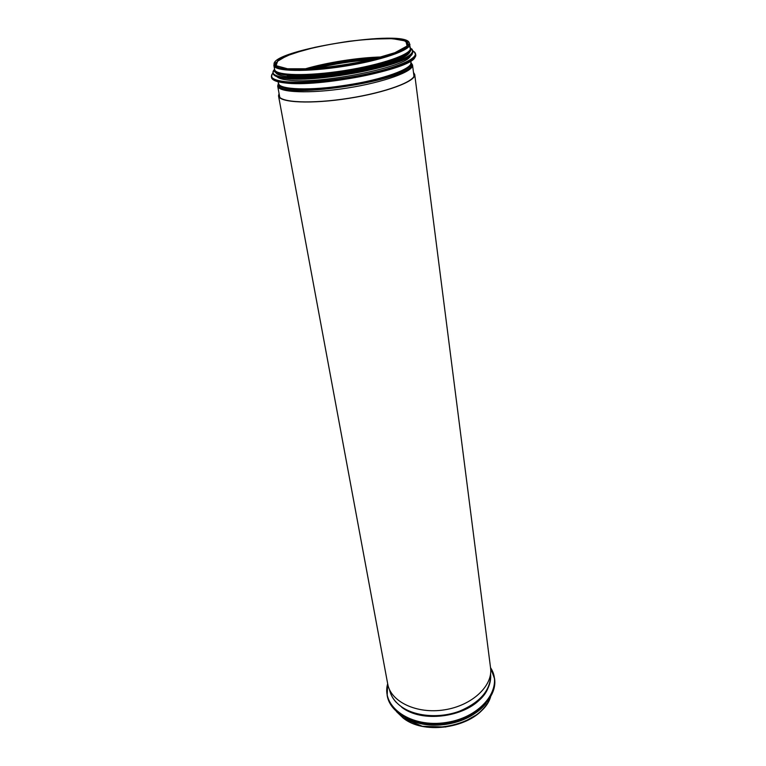 <?xml version="1.0" encoding="UTF-8"?>
<svg xmlns="http://www.w3.org/2000/svg" width="766" height="766" viewBox="0 0 766 766"><rect width="100%" height="100%" fill="white"/><g stroke="black" fill="none" stroke-linecap="round" stroke-linejoin="round"><path stroke-width="1.15" d="M278.518 95.827L387.72 684C390.641 701.733 416.752 714.295 444.443 709.843C472.172 705.62 493.189 685.666 490.556 667.895L414.722 74.503C416.158 81.263 385.978 92.581 348.693 98.374C311.417 104.253 279.226 102.711 278.518 95.827L279.063 93.471M413.487 72.425L414.722 74.503M413.554 72.981L414.301 74.561C415.727 81.282 385.729 92.523 348.674 98.278C311.638 104.128 279.638 102.596 278.939 95.75L279.169 94.026M465.747 718.326C452.4 724.32 438.583 726.235 424.287 724.071M477.735 711.25C461.592 724.607 432.627 729.146 413.171 721.361M484.744 707.085C469.357 727.652 426.308 734.431 405.31 719.59M409.858 47.578C413.113 52.931 399.565 59.346 369.212 66.814C340.439 73.392 304.686 76.935 287.154 75.116C278.288 74.158 274.113 72.282 274.621 69.505C275.185 75.623 307.176 76.466 344.346 70.606C381.516 64.823 411.725 54.242 410.385 48.239L409.188 42.848M276.804 76.552C278.364 78.256 282.29 79.453 288.59 80.133C320.992 84.586 409.236 66.546 410.471 55.621M275.521 71.937C275.999 74.264 280.145 75.853 287.968 76.696C304.456 78.419 337.088 75.422 364.827 69.476C394.27 62.735 409.417 56.521 410.279 50.834M275.779 72.071L276.698 72.971M275.415 70.874C276.488 72.866 280.567 74.225 287.652 74.972C321.203 79.358 412.424 60.246 410.049 49.79M286.589 69.045C303.106 70.635 335.834 67.561 363.668 61.653C393.217 54.951 408.431 48.852 409.312 43.336C408.9 28.131 269.891 49.895 274.142 64.497C274.601 66.757 278.757 68.27 286.589 69.045M482.829 696.16C467.49 716.459 424.527 723.19 403.711 708.55M479.66 699.511C463.516 716.086 428.194 721.62 407.751 710.771M396.328 702.47C392.776 698.659 390.497 694.379 389.501 689.611C390.871 696.189 394.777 701.847 401.24 706.587C415.057 716.583 439.665 718.632 459.667 711.116C480.828 701.991 491.13 689.544 490.575 673.783C491.073 678.628 490.221 683.406 488.009 688.117C478.166 713.749 424.843 725.67 401.623 707.152M490.537 697.06C482.657 723.994 427.342 737.61 403.328 718.144L396.644 711.758M490.527 667.674C504.028 687.562 481.929 717.139 446.415 722.453C410.978 728.246 380.903 706.846 387.673 683.779M490.508 667.492L494.549 678.417C497.306 697.194 475.408 718.24 446.454 722.654C417.527 727.298 390.248 713.96 387.136 695.241L387.644 683.598L387.184 695.509M494.577 678.695L494.616 678.963C497.373 697.749 475.485 718.795 446.54 723.209C417.623 727.853 390.354 714.506 387.232 695.787C390.392 714.582 417.661 727.882 446.54 723.248C475.456 718.834 497.354 697.826 494.616 678.963L490.499 667.473M470.247 715.425C454.851 723.228 438.631 725.775 421.587 723.047M472.019 714.487C455.55 723.621 438.075 726.36 419.605 722.692M480.158 708.914C463.277 724.014 430.846 729.088 410.155 719.877M485.759 703.581C469.625 724.77 425.034 731.75 403.194 716.507M472.727 714.621C455.866 724.186 437.951 726.991 418.973 723.037M466.685 717.225C453.587 723.343 439.866 725.488 425.523 723.669M274.142 64.497L274.783 66.403M409.283 45.338L409.312 43.336M406.947 41.69L406.43 41.46M275.511 63.444L275.071 65.254M278.355 82.996L279.351 85.246L278.422 83.35C279.044 89.727 310.354 90.915 346.625 85.189C382.904 79.549 412.357 68.854 411.007 62.592L410.787 60.897M278.345 83.686L277.694 86.07L278.853 86.319L279.351 85.246C287.422 97.847 406.861 79.147 410.691 64.679L410.959 62.228M278.853 86.319C286.963 99.111 407.684 80.21 411.495 65.541L410.921 61.922M279.772 97.311L277.694 86.07C278.345 92.619 310.182 93.892 347.075 88.071C383.986 82.335 413.908 71.391 412.529 64.957L411.179 62.879M274.113 63.999L273.874 65.464C274.42 71.487 306.448 72.234 343.675 66.364C380.922 60.571 411.189 50.068 409.858 44.169M276.478 62.649L275.501 65.177M408.173 44.131L406.526 42.283M381.832 56.971C358.842 57.421 326.507 62.486 304.475 69.084M379.955 57.488C355.012 58.58 330.51 62.419 306.429 69.007M376.566 58.398C354.007 59.671 331.793 63.147 309.933 68.825M278.431 83.417L278.92 86.175M411.399 65.436L411.016 62.659M371.567 59.643C352.494 61.041 333.66 63.99 315.065 68.49M278.585 83.896L278.115 85.993M412.098 65.014L411.007 63.157M287.528 68.777L310.67 68.787C330.74 67.102 350.924 64.076 371.213 59.719L394.93 52.691L407.1 46.017L405.884 41.058L392.384 38.654L369.767 39.095C351.489 40.77 333.172 43.518 314.807 47.358L291.913 53.744L277.943 60.265L276.076 65.665L287.528 68.777M273.194 79.731C275.214 81.215 279.13 82.278 284.933 82.929C318.321 87.659 409.944 69.476 414.866 57.546M271.997 74.245L271.547 77.567C272.064 80.095 276.469 81.838 284.76 82.785C302.35 84.758 337.337 81.617 367.096 75.212C396.912 68.816 416.637 60.303 415.785 54.98L414.339 51.954M272.974 72.54L272.935 73.124C269.058 77.309 272.974 80.133 284.684 81.56C276.335 80.612 271.901 78.946 271.365 76.59C271.882 79.109 276.287 80.842 284.579 81.78C302.168 83.733 337.174 80.583 366.943 74.178C396.769 67.781 416.512 59.298 415.66 53.993C416.35 59.001 396.692 67.638 366.904 73.967C337.174 80.363 302.225 83.513 284.646 81.589C303.93 83.733 344.212 79.587 375.158 72.081C406.219 64.593 421.578 55.516 413.113 51.13M274.515 75.432C276.459 76.868 280.299 77.893 286.024 78.505C318.57 82.919 407.684 65.263 412.3 53.85M413.018 51.801L412.912 51.236M273.136 73.124L273.203 73.699M273.414 70.731L272.974 73.392C273.462 75.815 277.761 77.471 285.852 78.362C302.963 80.191 336.944 77.098 365.842 70.893C396.491 63.865 412.271 57.383 413.152 51.446L411.916 49.043M285.747 77.806C302.867 79.616 336.849 76.514 365.755 70.319C396.415 63.291 412.194 56.818 413.085 50.891C412.089 56.636 396.29 63.042 365.708 70.118C336.858 76.303 302.924 79.396 285.814 77.605C277.704 76.696 273.385 75.116 272.868 72.847C273.366 75.269 277.656 76.916 285.747 77.806M274.582 69.285C270.484 73.45 274.238 76.217 285.842 77.586C304.667 79.616 344.106 75.499 374.191 68.184C405.702 59.872 417.757 53.151 410.356 48.019M287.317 76.026C304.198 77.787 337.911 74.618 366.148 68.461C396.079 61.462 410.921 55.152 410.672 49.512M490.613 696.926C488.172 703.533 483.547 709.46 476.72 714.697L463.554 722.156L445.544 726.991L422.401 726.312L403.529 718.374L396.539 711.662M486.037 703.265C470.027 724.837 424.67 731.942 402.83 716.296M463.191 719.418L449.527 723.516C445.86 724.598 439.196 724.99 429.535 724.693M275.281 63.454L275.942 62.381M407.914 42.685L406.957 41.862M278.422 83.35L278.106 81.675M413.975 76.294L412.529 64.957L411.495 65.541L410.691 64.679L411.007 62.592M274.621 69.495L273.874 65.464M407.483 45.558C407.742 43.873 406.851 42.369 404.812 41.048C403.04 40.129 398.55 39.344 391.321 38.702C379.323 38.52 365.305 39.372 349.277 41.249C332.961 43.633 317.727 46.63 303.547 50.24L286.637 55.87L277.282 61.424C276.143 63.482 275.904 65.033 276.564 66.058M274.63 69.543C272.763 72.042 276.899 73.919 287.03 75.183C307.377 77.309 352.101 71.985 381.698 63.722C411.323 54.884 412.079 50.546 410.423 48.315"/></g></svg>
